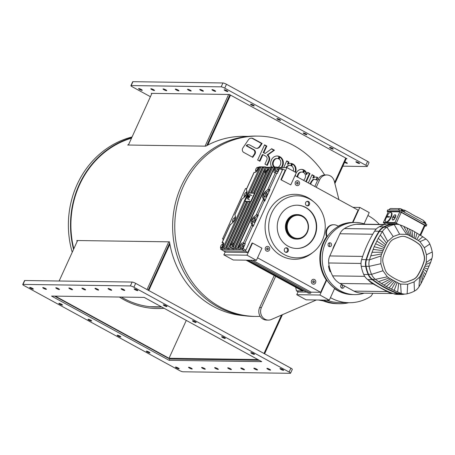<?xml version="1.0" encoding="UTF-8"?>
<svg xmlns="http://www.w3.org/2000/svg" width="455" height="455" viewBox="0 0 455 455"><rect width="100%" height="100%" fill="white"/><g stroke="black" fill="none" stroke-linecap="round" stroke-linejoin="round"><path stroke-width="0.68" d="M178.957 368.846A2.019 0.358 24.5 0 1 176.813 368.106A2.019 0.358 24.5 0 1 175.471 367.111A2.019 0.358 24.5 0 1 175.664 367.048A2.019 0.358 24.5 0 1 177.808 367.788A2.019 0.358 24.5 0 1 179.151 368.783A2.019 0.358 24.5 0 1 178.957 368.846M149.797 352.915A2.019 0.358 24.5 0 1 147.653 352.176A2.019 0.358 24.5 0 1 146.311 351.175A2.019 0.358 24.5 0 1 146.504 351.112A2.019 0.358 24.5 0 1 148.649 351.851A2.019 0.358 24.5 0 1 149.991 352.852A2.019 0.358 24.5 0 1 149.797 352.915M120.638 336.979A2.019 0.358 24.5 0 1 118.488 336.239A2.019 0.358 24.5 0 1 117.151 335.244A2.019 0.358 24.5 0 1 117.344 335.181A2.019 0.358 24.5 0 1 119.489 335.921A2.019 0.358 24.5 0 1 120.825 336.916A2.019 0.358 24.5 0 1 120.638 336.979M91.472 321.042A2.019 0.358 24.5 0 1 89.328 320.309A2.019 0.358 24.5 0 1 87.991 319.308A2.019 0.358 24.5 0 1 88.179 319.245A2.019 0.358 24.5 0 1 90.329 319.984A2.019 0.358 24.5 0 1 91.665 320.985A2.019 0.358 24.5 0 1 91.472 321.042M62.312 305.112A2.019 0.358 24.5 0 1 60.168 304.372A2.019 0.358 24.5 0 1 58.826 303.371A2.019 0.358 24.5 0 1 59.019 303.314A2.019 0.358 24.5 0 1 61.163 304.048A2.019 0.358 24.5 0 1 62.506 305.049A2.019 0.358 24.5 0 1 62.312 305.112M33.152 289.175A2.019 0.358 24.5 0 1 31.003 288.436A2.019 0.358 24.5 0 1 29.666 287.441A2.019 0.358 24.5 0 1 29.859 287.378A2.019 0.358 24.5 0 1 32.004 288.117A2.019 0.358 24.5 0 1 33.34 289.113A2.019 0.358 24.5 0 1 33.152 289.175M192.021 369.033A2.019 0.358 24.5 0 1 189.871 368.294A2.019 0.358 24.5 0 1 188.535 367.299A2.019 0.358 24.5 0 1 188.728 367.236A2.019 0.358 24.5 0 1 190.873 367.976A2.019 0.358 24.5 0 1 192.209 368.971A2.019 0.358 24.5 0 1 192.021 369.033M46.211 289.363A2.019 0.358 24.5 0 1 44.067 288.624A2.019 0.358 24.5 0 1 42.724 287.628A2.019 0.358 24.5 0 1 42.918 287.566A2.019 0.358 24.5 0 1 45.062 288.299A2.019 0.358 24.5 0 1 46.404 289.3A2.019 0.358 24.5 0 1 46.211 289.363M205.08 369.221A2.019 0.358 24.5 0 1 202.936 368.482A2.019 0.358 24.5 0 1 201.593 367.481A2.019 0.358 24.5 0 1 201.787 367.418A2.019 0.358 24.5 0 1 203.931 368.158A2.019 0.358 24.5 0 1 205.273 369.159A2.019 0.358 24.5 0 1 205.08 369.221M59.269 289.551A2.019 0.358 24.5 0 1 57.125 288.811A2.019 0.358 24.5 0 1 55.789 287.81A2.019 0.358 24.5 0 1 55.982 287.748A2.019 0.358 24.5 0 1 58.126 288.487A2.019 0.358 24.5 0 1 59.463 289.488A2.019 0.358 24.5 0 1 59.269 289.551M218.138 369.403A2.019 0.358 24.5 0 1 215.994 368.669A2.019 0.358 24.5 0 1 214.658 367.668A2.019 0.358 24.5 0 1 214.845 367.606A2.019 0.358 24.5 0 1 216.995 368.345A2.019 0.358 24.5 0 1 218.332 369.346A2.019 0.358 24.5 0 1 218.138 369.403M72.334 289.733A2.019 0.358 24.5 0 1 70.189 288.999A2.019 0.358 24.5 0 1 68.847 287.998A2.019 0.358 24.5 0 1 69.041 287.935A2.019 0.358 24.5 0 1 71.185 288.675A2.019 0.358 24.5 0 1 72.527 289.676A2.019 0.358 24.5 0 1 72.334 289.733M231.203 369.591A2.019 0.358 24.5 0 1 229.053 368.851A2.019 0.358 24.5 0 1 227.716 367.856A2.019 0.358 24.5 0 1 227.91 367.794A2.019 0.358 24.5 0 1 230.054 368.533A2.019 0.358 24.5 0 1 231.396 369.528A2.019 0.358 24.5 0 1 231.203 369.591M85.392 289.92A2.019 0.358 24.5 0 1 83.248 289.181A2.019 0.358 24.5 0 1 81.911 288.186A2.019 0.358 24.5 0 1 82.099 288.123A2.019 0.358 24.5 0 1 84.249 288.862A2.019 0.358 24.5 0 1 85.585 289.858A2.019 0.358 24.5 0 1 85.392 289.92M244.261 369.778A2.019 0.358 24.5 0 1 242.117 369.039A2.019 0.358 24.5 0 1 240.78 368.038A2.019 0.358 24.5 0 1 240.968 367.981A2.019 0.358 24.5 0 1 243.118 368.715A2.019 0.358 24.5 0 1 244.454 369.716A2.019 0.358 24.5 0 1 244.261 369.778M98.456 290.108A2.019 0.358 24.5 0 1 96.306 289.369A2.019 0.358 24.5 0 1 94.97 288.368A2.019 0.358 24.5 0 1 95.163 288.311A2.019 0.358 24.5 0 1 97.307 289.044A2.019 0.358 24.5 0 1 98.644 290.045A2.019 0.358 24.5 0 1 98.456 290.108M257.325 369.966A2.019 0.358 24.5 0 1 255.175 369.227A2.019 0.358 24.5 0 1 253.839 368.226A2.019 0.358 24.5 0 1 254.032 368.163A2.019 0.358 24.5 0 1 256.176 368.903A2.019 0.358 24.5 0 1 257.513 369.904A2.019 0.358 24.5 0 1 257.325 369.966M111.515 290.296A2.019 0.358 24.5 0 1 109.371 289.556A2.019 0.358 24.5 0 1 108.034 288.555A2.019 0.358 24.5 0 1 108.222 288.493A2.019 0.358 24.5 0 1 110.372 289.232A2.019 0.358 24.5 0 1 111.708 290.233A2.019 0.358 24.5 0 1 111.515 290.296M270.384 370.148A2.019 0.358 24.5 0 1 268.24 369.414A2.019 0.358 24.5 0 1 266.897 368.413A2.019 0.358 24.5 0 1 267.091 368.351A2.019 0.358 24.5 0 1 269.235 369.09A2.019 0.358 24.5 0 1 270.577 370.086A2.019 0.358 24.5 0 1 270.384 370.148M124.579 290.478A2.019 0.358 24.5 0 1 122.429 289.738A2.019 0.358 24.5 0 1 121.093 288.743A2.019 0.358 24.5 0 1 121.286 288.68A2.019 0.358 24.5 0 1 123.43 289.42A2.019 0.358 24.5 0 1 124.767 290.415A2.019 0.358 24.5 0 1 124.579 290.478M283.442 370.336A2.019 0.358 24.5 0 1 281.298 369.596A2.019 0.358 24.5 0 1 279.962 368.601A2.019 0.358 24.5 0 1 280.155 368.539A2.019 0.358 24.5 0 1 282.299 369.278A2.019 0.358 24.5 0 1 283.636 370.273A2.019 0.358 24.5 0 1 283.442 370.336M254.282 354.399A2.019 0.358 24.5 0 1 252.138 353.666A2.019 0.358 24.5 0 1 250.802 352.665A2.019 0.358 24.5 0 1 250.989 352.602A2.019 0.358 24.5 0 1 253.139 353.342A2.019 0.358 24.5 0 1 254.476 354.343A2.019 0.358 24.5 0 1 254.282 354.399M225.123 338.469A2.019 0.358 24.5 0 1 222.978 337.729A2.019 0.358 24.5 0 1 221.636 336.728A2.019 0.358 24.5 0 1 221.83 336.672A2.019 0.358 24.5 0 1 223.974 337.405A2.019 0.358 24.5 0 1 225.316 338.406A2.019 0.358 24.5 0 1 225.123 338.469M195.963 322.532A2.019 0.358 24.5 0 1 193.813 321.793A2.019 0.358 24.5 0 1 192.476 320.798A2.019 0.358 24.5 0 1 192.67 320.735A2.019 0.358 24.5 0 1 194.814 321.475A2.019 0.358 24.5 0 1 196.15 322.47A2.019 0.358 24.5 0 1 195.963 322.532M166.797 306.602A2.019 0.358 24.5 0 1 164.653 305.862A2.019 0.358 24.5 0 1 163.317 304.861A2.019 0.358 24.5 0 1 163.504 304.799A2.019 0.358 24.5 0 1 165.654 305.538A2.019 0.358 24.5 0 1 166.991 306.539A2.019 0.358 24.5 0 1 166.797 306.602M137.637 290.665A2.019 0.358 24.5 0 1 135.493 289.926A2.019 0.358 24.5 0 1 134.151 288.931A2.019 0.358 24.5 0 1 134.344 288.868A2.019 0.358 24.5 0 1 136.489 289.607A2.019 0.358 24.5 0 1 137.831 290.603A2.019 0.358 24.5 0 1 137.637 290.665M22.75 284.489L24.519 280.616A2.884 0.518 24.5 0 1 24.792 280.525L23.023 284.403A2.884 0.518 -155.5 0 0 22.75 284.489A2.884 0.518 -155.5 0 0 24.189 285.672L179.401 370.478A2.884 0.518 -155.5 0 0 182.944 371.78L290.279 373.31A2.884 0.518 -155.5 0 0 290.552 373.225A2.884 0.518 -155.5 0 0 289.113 372.042L290.881 368.169A2.884 0.518 24.5 0 1 292.32 369.346L290.552 373.225M24.792 280.525L132.126 282.055A2.884 0.518 24.5 0 1 135.664 283.357L290.881 368.169M135.664 283.357L133.901 287.236A2.884 0.518 -155.5 0 0 130.363 285.933L132.126 282.055M261.75 361.64L169.141 360.32L51.551 296.074L144.167 297.394L261.75 361.64M169.863 358.728L169.141 360.32M23.023 284.403L130.363 285.933M133.901 287.236L289.113 372.042M142.074 90.352A2.019 0.358 24.5 0 1 139.93 89.612A2.019 0.358 24.5 0 1 138.587 88.611A2.019 0.358 24.5 0 1 138.781 88.549A2.019 0.358 24.5 0 1 140.925 89.288A2.019 0.358 24.5 0 1 142.267 90.289A2.019 0.358 24.5 0 1 142.074 90.352M154.302 90.522A2.019 0.358 24.5 0 1 152.158 89.783A2.019 0.358 24.5 0 1 150.821 88.788A2.019 0.358 24.5 0 1 151.009 88.725A2.019 0.358 24.5 0 1 153.159 89.464A2.019 0.358 24.5 0 1 154.495 90.46A2.019 0.358 24.5 0 1 154.302 90.522M166.536 90.699A2.019 0.358 24.5 0 1 164.386 89.959A2.019 0.358 24.5 0 1 163.049 88.958A2.019 0.358 24.5 0 1 163.243 88.901A2.019 0.358 24.5 0 1 165.387 89.635A2.019 0.358 24.5 0 1 166.723 90.636A2.019 0.358 24.5 0 1 166.536 90.699M178.764 90.869A2.019 0.358 24.5 0 1 176.62 90.135A2.019 0.358 24.5 0 1 175.277 89.135A2.019 0.358 24.5 0 1 175.471 89.072A2.019 0.358 24.5 0 1 177.615 89.811A2.019 0.358 24.5 0 1 178.957 90.812A2.019 0.358 24.5 0 1 178.764 90.869M190.992 91.046A2.019 0.358 24.5 0 1 188.848 90.306A2.019 0.358 24.5 0 1 187.511 89.311A2.019 0.358 24.5 0 1 187.699 89.248A2.019 0.358 24.5 0 1 189.849 89.988A2.019 0.358 24.5 0 1 191.185 90.983A2.019 0.358 24.5 0 1 190.992 91.046M203.22 91.222A2.019 0.358 24.5 0 1 201.076 90.482A2.019 0.358 24.5 0 1 199.739 89.481A2.019 0.358 24.5 0 1 199.933 89.419A2.019 0.358 24.5 0 1 202.077 90.158A2.019 0.358 24.5 0 1 203.413 91.159A2.019 0.358 24.5 0 1 203.22 91.222M344.822 161.792A2.019 0.358 24.5 0 1 347.341 163.294A2.019 0.358 24.5 0 1 347.148 163.356A2.019 0.358 24.5 0 1 344.554 162.378M215.454 91.392A2.019 0.358 24.5 0 1 213.304 90.659A2.019 0.358 24.5 0 1 211.967 89.658A2.019 0.358 24.5 0 1 212.161 89.595A2.019 0.358 24.5 0 1 214.305 90.335A2.019 0.358 24.5 0 1 215.642 91.336A2.019 0.358 24.5 0 1 215.454 91.392M359.382 163.527A2.019 0.358 24.5 0 1 357.232 162.793A2.019 0.358 24.5 0 1 355.895 161.792A2.019 0.358 24.5 0 1 356.089 161.73A2.019 0.358 24.5 0 1 358.233 162.469A2.019 0.358 24.5 0 1 359.569 163.47A2.019 0.358 24.5 0 1 359.382 163.527M333.037 149.138A2.019 0.358 24.5 0 1 330.893 148.398A2.019 0.358 24.5 0 1 329.557 147.403A2.019 0.358 24.5 0 1 329.75 147.34A2.019 0.358 24.5 0 1 331.894 148.08A2.019 0.358 24.5 0 1 333.231 149.075A2.019 0.358 24.5 0 1 333.037 149.138M306.698 134.748A2.019 0.358 24.5 0 1 304.554 134.009A2.019 0.358 24.5 0 1 303.218 133.008A2.019 0.358 24.5 0 1 303.405 132.945A2.019 0.358 24.5 0 1 305.555 133.685A2.019 0.358 24.5 0 1 306.892 134.686A2.019 0.358 24.5 0 1 306.698 134.748M280.36 120.353A2.019 0.358 24.5 0 1 278.215 119.614A2.019 0.358 24.5 0 1 276.879 118.618A2.019 0.358 24.5 0 1 277.067 118.556A2.019 0.358 24.5 0 1 279.216 119.295A2.019 0.358 24.5 0 1 280.553 120.291A2.019 0.358 24.5 0 1 280.36 120.353M254.021 105.964A2.019 0.358 24.5 0 1 251.877 105.224A2.019 0.358 24.5 0 1 250.54 104.223A2.019 0.358 24.5 0 1 250.728 104.161A2.019 0.358 24.5 0 1 252.878 104.9A2.019 0.358 24.5 0 1 254.214 105.901A2.019 0.358 24.5 0 1 254.021 105.964M227.682 91.569A2.019 0.358 24.5 0 1 225.538 90.829A2.019 0.358 24.5 0 1 224.196 89.834A2.019 0.358 24.5 0 1 224.389 89.772A2.019 0.358 24.5 0 1 226.533 90.511A2.019 0.358 24.5 0 1 227.875 91.506A2.019 0.358 24.5 0 1 227.682 91.569M367.589 161.371A2.884 0.518 24.5 0 1 369.028 162.554L367.259 166.428A2.884 0.518 -155.5 0 0 365.82 165.25L367.589 161.371L226.482 84.272L224.719 88.151A2.884 0.518 -155.5 0 0 221.175 86.848L222.944 82.969A2.884 0.518 24.5 0 1 226.482 84.272M342.825 166.172L366.986 166.519A2.884 0.518 -155.5 0 0 367.259 166.428M132.94 81.69L131.176 85.563A2.884 0.518 -155.5 0 0 130.903 85.654L132.667 81.775A2.884 0.518 24.5 0 1 132.94 81.69L222.944 82.969M130.903 85.654A2.884 0.518 -155.5 0 0 132.342 86.831L150.412 96.705M151.799 93.673L151.225 93.36L229.348 94.469L346.938 158.721L346.227 158.71M131.176 85.563L221.175 86.848M224.719 88.151L365.82 165.25M229.951 94.799L206.803 145.594M334.63 182.512L345.76 158.078M230.526 95.112L207.753 145.094M169.681 243.05L148.194 290.205M169.886 244.181L148.768 290.517M264.002 353.484L281.497 315.093M128.384 145.043L151.936 93.366M228.637 94.464L205.091 146.135M59.127 281.014L77.578 240.53M168.771 241.832L147.016 289.562M163.959 308.206A83.686 76.269 -89.2 0 1 156.605 308.53M54.583 296.114L168.549 358.386L169.266 358.398L55.294 296.125M164.079 308.274A83.686 76.269 -89.2 0 1 156.964 308.536A83.686 76.269 -89.2 0 1 119.386 297.041M334.897 183.575L346.363 158.408M264.605 353.808L282.43 314.689M186.283 320.405L169.027 358.267L170.437 359.04L259.31 360.309M169.027 358.267L257.9 359.535M396.919 224.321L395.509 224.025M387.398 223.905L386.159 224.167M362.658 256.421L329.801 255.949A12.308 11.216 90.8 0 0 328.698 262.984A34.626 31.56 90.8 0 0 332.622 275.884A19.116 17.421 90.8 0 0 339.948 283.465L373.134 283.937A19.116 17.421 -89.2 0 1 368.311 280.035M329.801 255.949L339.908 233.773L372.73 234.24M384.975 224.486L358.557 224.11A19.116 17.421 90.8 0 0 356.151 224.258A34.626 31.56 90.8 0 0 344.378 228.581A12.308 11.216 90.8 0 0 339.908 233.773M392.881 293.464A19.116 17.421 -89.2 0 1 387.137 291.587L353.95 291.115A19.116 17.421 90.8 0 0 361.48 293.117L393.16 293.566M353.95 291.115L339.948 283.465M387.137 291.587L373.134 283.937M374.175 246.69L378.241 238.301L380.306 234.979A114.99 104.804 -89.2 0 1 382.388 231.521A12.552 11.438 -89.2 0 1 386.938 227.261A35.348 32.22 -89.2 0 1 394.235 224.577A12.552 11.438 -89.2 0 1 396.703 224.315A12.552 11.438 -89.2 0 1 400.19 224.969A114.99 104.804 -89.2 0 1 403.744 226.357L413.413 231.026L422.809 236.771L418.259 240.433L419.937 241.639L424.344 247.713L426.477 254.743L426.272 262.512L425.59 264.582L430.606 262.461L425.425 274.689L421.063 283.402L420.75 275.207L419.647 277.055L414.096 281.901L407.686 284.261L400.605 284.062L398.716 283.317L397.625 292.025L386.289 286.593L378.56 281.611L389.048 278.033L387.37 276.828L382.962 270.753L380.829 263.724L381.034 255.955L381.717 253.879L370.762 255.92L374.175 246.69L383.684 249.255L381.717 253.879M401.373 281.599A57.711 52.598 -89.2 0 1 394.821 278.608A57.711 52.598 -89.2 0 1 388.701 274.678A10.533 9.6 -89.2 0 1 385.169 269.804A72.572 66.146 -89.2 0 1 383.11 263.018A10.533 9.6 -89.2 0 1 383.275 256.785A57.711 52.598 -89.2 0 1 389.616 242.873A10.533 9.6 -89.2 0 1 394.064 238.983A72.572 66.146 -89.2 0 1 400.258 236.702A10.533 9.6 -89.2 0 1 402.982 236.31A10.533 9.6 -89.2 0 1 405.934 236.867A57.711 52.598 -89.2 0 1 418.6 243.789A10.533 9.6 -89.2 0 1 422.138 248.657A72.572 66.146 -89.2 0 1 424.197 255.443A10.533 9.6 -89.2 0 1 424.032 261.676A57.711 52.598 -89.2 0 1 417.69 275.594A10.533 9.6 -89.2 0 1 413.242 279.484A72.572 66.146 -89.2 0 1 407.049 281.764A10.533 9.6 -89.2 0 1 404.324 282.157A10.533 9.6 -89.2 0 1 401.373 281.599M404.233 282.151A10.533 9.6 90.8 0 0 406.872 281.759A72.572 66.146 90.8 0 0 413.06 279.484A10.533 9.6 90.8 0 0 417.514 275.594A57.711 52.598 90.8 0 0 423.855 261.676A10.533 9.6 90.8 0 0 424.02 255.443A72.572 66.146 90.8 0 0 421.956 248.657A10.533 9.6 90.8 0 0 418.424 243.783A57.711 52.598 90.8 0 0 405.758 236.862A10.533 9.6 90.8 0 0 402.897 236.31M420.75 275.207L425.59 264.582M418.259 240.433L408.59 235.15L403.744 226.357M380.306 234.979L386.557 243.26L387.66 241.412L393.205 236.56L399.621 234.206L406.702 234.405L408.59 235.15M386.557 243.26L383.684 249.255M389.048 278.033L398.716 283.317M422.809 236.771A114.99 104.804 -89.2 0 1 425.954 239.046A12.552 11.438 -89.2 0 1 429.821 244.022A35.348 32.22 -89.2 0 1 432.25 252.024A12.552 11.438 -89.2 0 1 431.88 258.559A114.99 104.804 -89.2 0 1 430.606 262.461M410.126 235.98L406.827 227.784M411.519 236.645L409.506 229.053M412.799 237.3L411.946 230.287M414.158 238.039L414.681 231.783M415.404 238.767L417.036 233.165M416.729 239.592L419.567 234.74M375.546 243.687L384.367 247.759M385.032 246.388L376.803 241.082M385.783 244.938L378.241 238.301M378.56 281.611A114.99 104.804 -89.2 0 1 375.415 279.336A12.552 11.438 -89.2 0 1 371.547 274.359A35.348 32.22 -89.2 0 1 369.119 266.357A12.552 11.438 -89.2 0 1 369.488 259.822A114.99 104.804 -89.2 0 1 370.762 255.92M382.479 252.189L371.866 252.292M383.087 250.66L373.032 249.363M421.063 283.402A114.99 104.804 -89.2 0 1 418.981 286.86A12.552 11.438 -89.2 0 1 414.431 291.12A35.348 32.22 -89.2 0 1 407.134 293.805A12.552 11.438 -89.2 0 1 404.666 294.066A12.552 11.438 -89.2 0 1 401.179 293.412A114.99 104.804 -89.2 0 1 397.625 292.025M397.181 282.481L394.115 290.591M395.787 281.821L391.448 289.323M394.508 281.167L389.019 288.083M393.148 280.422L386.289 286.593M391.897 279.694L383.912 285.205M390.578 278.875L381.381 283.63M424.828 266.272L429.076 266.078M424.219 267.802L427.916 269.013M423.622 269.212L426.79 271.686M422.94 270.702L425.425 274.689M422.274 272.073L424.145 277.288M421.523 273.523L422.701 280.07M404.694 294.066A35.78 32.612 -89.2 0 1 404.188 294.186A12.985 11.836 -89.2 0 1 401.628 294.453A12.985 11.836 -89.2 0 1 398.023 293.782A115.422 105.196 -89.2 0 1 372.162 279.649A12.985 11.836 -89.2 0 1 368.163 274.501A35.78 32.612 -89.2 0 1 365.706 266.402A12.985 11.836 -89.2 0 1 366.087 259.64A115.422 105.196 -89.2 0 1 379.038 231.231A12.985 11.836 -89.2 0 1 383.741 226.829A35.78 32.612 -89.2 0 1 391.129 224.11A12.985 11.836 -89.2 0 1 393.683 223.843A12.985 11.836 -89.2 0 1 396.709 224.315L393.677 224.275A12.552 11.438 90.8 0 0 391.209 224.531A35.348 32.22 90.8 0 0 383.906 227.221A12.552 11.438 90.8 0 0 379.362 231.476A114.99 104.804 90.8 0 0 366.463 259.777A12.552 11.438 90.8 0 0 366.093 266.317A35.348 32.22 90.8 0 0 368.522 274.314A12.552 11.438 90.8 0 0 372.389 279.296A114.99 104.804 90.8 0 0 398.148 293.373A12.552 11.438 90.8 0 0 401.64 294.021L404.666 294.066M401.628 294.453L397.181 294.391A12.985 11.836 -89.2 0 1 393.569 293.72A115.422 105.196 -89.2 0 1 367.708 279.586A12.985 11.836 -89.2 0 1 363.71 274.439A35.78 32.612 -89.2 0 1 361.253 266.34A12.985 11.836 -89.2 0 1 361.64 259.577A115.422 105.196 -89.2 0 1 374.584 231.168A12.985 11.836 -89.2 0 1 379.288 226.766A35.78 32.612 -89.2 0 1 386.676 224.048A12.985 11.836 -89.2 0 1 389.23 223.775L393.683 223.843M395.361 222.956L391.96 222.91L391.846 222.523L391.96 222.91L391.846 222.523L394.929 222.563L399.234 224.668M383.997 222.91L383.377 222.831L383.531 222.404L391.846 222.523M383.411 222.853L385.931 224.224L383.411 222.853M391.96 222.91L383.337 222.785L388.416 211.683L399.82 211.842L401.23 212.366L425.089 225.555L420.579 235.451M402.971 211.45L403.204 210.932L402.538 210.42L401.327 209.903L400.599 210.29M425.311 223.655L425.55 223.138L423.69 222.125M402.254 211.057L402.538 210.42M401.327 209.903L401.065 210.472M426.233 226.044L426.818 224.753A2.019 0.358 -155.5 0 0 425.812 223.928L402.061 210.949A2.019 0.358 -155.5 0 0 399.581 210.039L387.95 209.874A2.019 0.358 -155.5 0 0 387.757 209.937L387.165 211.228A2.019 0.358 24.5 0 1 387.359 211.165L398.995 211.33A2.019 0.358 24.5 0 1 401.475 212.24L425.226 225.219A2.019 0.358 24.5 0 1 426.233 226.044A2.019 0.358 24.5 0 1 426.039 226.107L424.845 226.089M389.252 209.63A2.019 1.843 -89.2 0 1 390.93 208.509L400.19 208.646A2.019 1.843 90.8 0 1 400.986 208.856L401.691 209.243A2.019 0.358 -155.5 0 0 404.165 210.153L404.523 210.159A2.019 0.751 -61.3 0 1 404.666 210.193A2.019 0.751 -61.3 0 1 404.529 211.979M400.19 208.646A2.019 1.843 90.8 0 0 398.512 209.766M424.879 222.631L424.595 223.263M423.901 221.375A2.019 0.358 -155.5 0 0 424.032 221.448L424.737 221.835A2.019 1.843 90.8 0 1 425.738 223.888M423.571 220.567A2.019 0.751 118.7 0 1 423.719 220.601A2.019 0.751 118.7 0 1 423.582 222.387M411.11 213.753A2.019 0.751 118.7 0 1 411.252 213.793A2.019 0.751 118.7 0 1 411.417 214.021L417.298 217.234A2.019 0.751 -61.3 0 0 417.133 217.001A2.019 0.751 -61.3 0 0 416.99 216.967L416.808 216.967M388.161 212.047A2.019 0.358 24.5 0 1 387.165 211.228M395.395 214.908A2.884 1.069 118.7 0 1 395.526 214.953A2.884 1.069 118.7 0 1 395.207 217.752A2.884 1.069 118.7 0 1 392.961 220.066A2.884 1.069 118.7 0 1 392.756 220.015A2.884 1.069 118.7 0 1 392.648 219.93M395.082 214.771A2.884 1.069 118.7 0 1 395.287 214.823A2.884 1.069 118.7 0 1 394.974 217.621A2.884 1.069 118.7 0 1 392.728 219.936A2.884 1.069 118.7 0 1 392.523 219.884A2.884 1.069 118.7 0 1 392.233 219.06L392.824 216.881L392.585 217.399L394.252 217.422L394.485 216.904L392.824 216.881L394.439 215.027A2.884 1.069 118.7 0 1 395.082 214.771M393.126 217.234L392.824 216.881M393.188 217.086L394.388 217.103M391.004 212.468L391.476 212.724A5.341 1.979 118.7 0 1 390.89 217.899A5.341 1.979 118.7 0 1 386.739 222.188A5.341 1.979 118.7 0 1 386.358 222.091L385.885 221.835A5.341 1.979 118.7 0 1 385.539 219.111L388.524 213.651A5.341 1.979 118.7 0 1 390.623 212.371A5.341 1.979 118.7 0 1 391.004 212.468A5.341 1.979 118.7 0 1 390.418 217.644A5.341 1.979 118.7 0 1 386.267 221.932A5.341 1.979 118.7 0 1 385.885 221.835M386.517 216.569L386.284 217.081L389.252 217.126L389.486 216.608L386.517 216.569L387.063 216.864M387.745 216.881L389.349 216.904M336.262 241.77A29.001 26.43 90.8 0 0 334.129 245.666A29.001 26.43 90.8 0 0 332.571 249.875M364.256 293.151A36.07 32.874 -89.2 0 1 354.576 294.607A36.07 32.874 -89.2 0 1 340.374 290.836A36.07 32.874 -89.2 0 1 323.158 250.062A36.07 32.874 -89.2 0 1 355.605 222.472A36.07 32.874 -89.2 0 1 365.24 224.201M338.588 290.813A36.07 32.874 90.8 0 0 352.796 294.584A36.07 32.874 -89.2 0 1 338.588 290.813A36.07 32.874 -89.2 0 1 327.281 236.56A8.082 7.365 -89.2 0 1 333.936 224.742A8.082 7.365 -89.2 0 1 338.349 226.442A36.07 32.874 -89.2 0 1 353.825 222.45A36.07 32.874 90.8 0 0 321.378 250.04A36.07 32.874 90.8 0 0 338.588 290.813M330.603 242.981A1.945 1.774 90.8 0 0 328.083 244.267A1.945 1.774 90.8 0 0 329.778 246.673A1.945 1.774 90.8 0 0 330.603 242.981M341.819 284.489A1.945 1.774 90.8 0 0 342.405 288.265A1.945 1.774 90.8 0 0 344.134 285.751M328.897 246.4A1.945 1.774 90.8 0 0 328.942 243.027M341.517 287.987A1.945 1.774 90.8 0 0 341.568 284.62M329.033 265.276L328.527 266.596A33.039 30.115 90.8 0 0 330.023 271.521L330.916 272.101M329.289 266.607L328.527 266.596M330.023 271.521L330.705 271.533M275.298 167.702A1.155 1.052 -89.2 0 1 276.708 167.184L279.552 167.474A1.155 0.427 118.7 0 1 279.637 167.491A1.155 0.427 118.7 0 1 279.558 168.515L277.317 173.423L274.604 172.633A3.754 1.393 118.7 0 1 274.337 172.564A3.754 1.393 118.7 0 1 274.587 169.249L275.298 167.702L274.462 167.69L274.337 167.099L272.852 167.076L271.498 167.645L271.368 167.053L270.293 166.985L266.016 172.24L265.055 172.707M251.006 201.531A4.908 0.876 -155.5 0 0 250.136 201.406L251.006 201.531L254.772 193.267L250.932 193.096L262.592 167.52L262.302 166.86L258.793 167.468L258.087 169.015A3.754 1.393 118.7 0 1 255.01 172.354L254.118 172.485M250.79 201.417L254.555 193.148M228.541 247.924L249.676 201.548A4.908 0.876 24.5 0 1 248.191 201.525A4.908 0.876 -155.5 0 0 247.167 201.366A5.773 1.029 -155.5 0 0 246.707 201.508L225.293 248.493L226.089 247.611L226.778 248.515L228.131 248.731L230.275 244.983L250.136 201.406L244.853 201.332L248.618 193.062L250.932 193.096M265.652 194.694L264.44 196.367L263.547 196.355L263.866 194.672L265.077 193L265.97 193.011L265.652 194.694L266.897 195.377L265.686 197.049L264.44 196.367M254.112 220.015L252.9 221.687L252.007 221.676L252.326 219.993L253.537 218.315L254.43 218.332L254.112 220.015L255.357 220.698L254.146 222.37L252.9 221.687M277.186 169.374L275.975 171.052L275.087 171.035L275.406 169.351L276.617 167.679L277.51 167.69L277.186 169.374L278.437 170.056L277.226 171.728L275.975 171.052M267.392 169.237L266.181 170.909L265.288 170.898L265.612 169.209L266.823 167.537L267.711 167.548L267.392 169.237L267.893 169.51M265.367 172.798L264.531 172.223L264.338 170.238L253.901 193.136M264.338 170.238L265.419 166.917L262.592 167.52M253.509 193.13L265.151 167.582M257.598 169.095L256.387 170.767L255.494 170.756L255.812 169.072L257.024 167.4L257.917 167.412L257.598 169.095L257.957 169.294M234.518 219.737L233.307 221.409L232.42 221.397L232.738 219.714L233.95 218.036L234.837 218.053L234.78 219.879M246.058 194.416L244.847 196.088L243.954 196.077L244.278 194.393L245.484 192.721L246.377 192.732L246.32 194.558M232.306 246.229L231.094 247.901L230.202 247.89L230.52 246.206L231.731 244.528L232.624 244.545L232.306 246.229L233.034 246.627M266.016 172.24L233.614 243.345L233.244 245.023L267.307 170.278M233.244 245.023L233.005 248.8L234.2 248.618L234.996 247.742L235.684 248.64L237.169 248.663L237.965 247.782L238.795 247.793L239.501 246.246A3.754 1.393 118.7 0 1 242.578 242.907L245.29 243.698L243.055 248.606A1.155 0.427 118.7 0 1 242.111 249.63L234.029 249.471M230.275 244.983L232.13 243.323L233.563 243.118M244.853 201.332L245.069 201.446A4.908 0.876 -155.5 0 1 245.222 201.485L223.809 248.47L225.293 248.493M246.707 201.508A4.908 0.876 24.5 0 1 245.222 201.485M249.676 201.548A5.773 1.029 24.5 0 1 250.136 201.406M222.512 246.092L221.301 247.765L220.408 247.748L220.726 246.064L221.938 244.392L222.831 244.403L222.512 246.092L222.87 246.286M242.1 246.371L240.888 248.043L240.001 248.032L240.32 246.343L241.531 244.671L242.418 244.682L242.1 246.371L243.345 247.048L243.67 245.364L242.418 244.682M266.897 195.377L267.216 193.694L265.97 193.011M265.686 197.049L263.547 196.355M264.105 196.662A3.754 1.393 -61.3 0 0 264.025 198.266L264.799 200.564L264.696 201.127L264.224 200.871L262.615 197.493A3.754 1.393 118.7 0 1 265.265 191.674L267.603 189.832L269.457 189.382L269.929 189.638L266.675 192.448A3.754 1.393 -61.3 0 0 266.044 193.051M255.357 220.698L255.676 219.009L254.43 218.332M254.146 222.37L252.007 221.676M252.565 221.977A3.754 1.393 -61.3 0 0 252.485 223.581L253.156 226.448L251.712 224.696L251.075 222.813A3.754 1.393 118.7 0 1 253.725 216.995L256.063 215.152L257.917 214.703L258.389 214.959L255.136 217.769A3.754 1.393 -61.3 0 0 254.504 218.372M278.437 170.056L278.756 168.373L277.51 167.69M277.226 171.728L275.087 171.035M250.54 193.091L262.461 166.928M268.945 168.304L267.711 167.548M266.693 171.188L266.181 170.909M266.459 171.535L265.288 170.898M265.419 166.917L266.34 167.298L266.266 168.31M265.726 171.137L265.646 171.563A3.754 1.393 -61.3 0 0 265.629 172.729M275.537 171.285A3.754 1.393 -61.3 0 0 275.383 172.644M255.494 170.756L256.58 171.353M256.387 170.767L256.859 171.029M257.917 167.412L258.639 167.804M235.366 218.337L234.837 218.053M233.694 221.619L233.307 221.409M233.421 221.949L232.42 221.397M254.18 172.343L246.348 189.53L246.98 191.413A3.754 1.393 118.7 0 1 244.329 197.231L241.997 199.074L234.928 214.572L235.44 216.734A3.754 1.393 118.7 0 1 232.789 222.552L230.202 224.941M246.906 193.017L246.377 192.732M245.234 196.304L244.847 196.088M244.961 196.628L243.954 196.077M241.997 199.074L241.742 199.62M234.2 248.618L271.203 166.991L273.643 167.025M270.736 166.985L270.293 166.985L270.736 166.985M271.498 167.645L234.996 247.742M274.337 167.099L237.169 248.663M274.462 167.69L237.965 247.782M233.273 244.898L232.624 244.545A3.754 1.393 -61.3 0 1 233.517 243.766M232.994 247.685L232.34 248.584L231.094 247.901M232.34 248.584L230.202 247.89M230.224 247.776L228.842 249.442L220.857 249.329A1.155 0.427 118.7 0 1 220.772 249.312A1.155 0.427 118.7 0 1 220.851 248.288L220.959 248.055M223.615 243.391L222.046 242.651L222.984 242.629A3.754 1.393 118.7 0 1 223.251 242.697A3.754 1.393 118.7 0 1 222.995 246.007L222.29 247.56L223.121 247.571L223.809 248.47M247.167 201.366L226.089 247.611M223.456 244.75L222.831 244.403M222.194 248.248L221.301 247.765M222.233 248.441L220.408 247.748M240.001 248.032L242.134 248.726L243.345 247.048M240.888 248.043L242.134 248.726M242.413 244.682A3.754 1.393 118.7 0 1 243.988 243.681L245.29 243.698M269.929 189.638L264.696 201.127M258.389 214.959L253.156 226.448M258.793 167.468A1.155 1.052 -89.2 0 1 259.748 166.826L261.773 166.854M266.317 167.286L269.923 167.338M270.293 166.985L271.095 167.104M255.522 172.218L256.046 171.057M257.877 167.412A1.155 0.427 118.7 0 1 258.298 167.167L258.975 167.178M232.465 222.808L232.971 221.699M234.632 218.047L235.354 216.472M244.005 197.493L244.511 196.378M246.172 192.727L246.894 191.151M239.734 249.602L240.359 248.225M238.795 247.793A1.155 1.052 90.8 0 0 239.262 249.34M233.005 248.8L234.069 249.505M234.12 249.516L228.842 249.442M228.131 248.731L228.376 249.186M222.29 247.56A1.155 1.052 90.8 0 0 222.762 249.107M222.626 244.403L223.087 243.38M223.536 250.79A1.155 0.427 -61.3 0 0 223.593 250.853A1.155 0.427 -61.3 0 0 223.678 250.87L244.932 251.177A1.155 0.427 -61.3 0 0 245.876 250.148L282.379 170.056A1.155 0.427 -61.3 0 0 282.458 169.032A1.155 0.427 -61.3 0 0 282.373 169.015M249.647 194.467A2.451 0.91 118.7 0 1 249.823 194.507A2.451 0.91 118.7 0 1 249.556 196.884A2.451 0.91 118.7 0 1 247.645 198.858A2.451 0.91 118.7 0 1 247.469 198.812A2.451 0.91 118.7 0 1 247.736 196.435A2.451 0.91 118.7 0 1 249.647 194.467M248.237 196.657L249.203 195.889L248.498 197.442L248.089 197.43L248.237 196.657L248.828 196.981M248.794 195.883L249.169 196.088M298.372 180.993A2.451 2.235 -89.2 0 1 297.337 185.64A2.451 2.235 -89.2 0 1 295.198 182.614A2.451 2.235 -89.2 0 1 298.372 180.993M298.133 182.637L298.184 183.632L297.428 184.19L296.609 183.74L296.558 182.745L297.32 182.193L298.133 182.637L297.61 182.631M298.184 183.632L297.667 183.627M268.467 246.616A2.451 2.235 -89.2 0 1 267.432 251.268A2.451 2.235 -89.2 0 1 265.293 248.237A2.451 2.235 -89.2 0 1 268.467 246.616M268.228 248.259L268.279 249.26L267.517 249.812L266.704 249.368L266.653 248.367L267.409 247.816L268.228 248.259L267.705 248.254M268.279 249.26L267.756 249.255M314.559 279.546A2.451 2.235 -89.2 0 1 313.518 284.199A2.451 2.235 -89.2 0 1 311.385 281.167A2.451 2.235 -89.2 0 1 314.559 279.546M314.314 281.19L314.371 282.191L313.609 282.743L312.795 282.293L312.739 281.298L313.501 280.746L314.314 281.19L313.791 281.184M314.371 282.191L313.848 282.18M302.319 215.863A12.262 11.176 -89.2 0 1 308.171 229.724A12.262 11.176 -89.2 0 1 297.138 239.108A12.262 11.176 -89.2 0 1 292.309 237.823A12.262 11.176 -89.2 0 1 286.457 223.962A12.262 11.176 -89.2 0 1 297.485 214.584A12.262 11.176 -89.2 0 1 302.319 215.863M302.376 216.512A11.54 10.522 -89.2 0 1 307.887 229.565A11.54 10.522 -89.2 0 1 297.502 238.392A11.54 10.522 -89.2 0 1 292.957 237.186A11.54 10.522 -89.2 0 1 287.452 224.139A11.54 10.522 -89.2 0 1 297.832 215.306A11.54 10.522 -89.2 0 1 302.376 216.512M297.502 238.392L297.149 238.386A11.54 10.522 -89.2 0 1 292.605 237.18A11.54 10.522 -89.2 0 1 287.094 224.133A11.54 10.522 -89.2 0 1 297.479 215.3L297.832 215.306M149.758 306.676A81.951 74.688 90.8 0 0 151.526 306.727L161.508 306.869M271.675 213.025A31.02 28.273 -89.2 0 1 314.087 202.111A31.02 28.273 -89.2 0 1 322.237 240.655A31.02 28.273 -89.2 0 1 313.376 252.042A31.02 28.273 -89.2 0 1 278.579 250.466A31.02 28.273 -89.2 0 1 271.675 213.025M314.087 202.111L312.642 200.911A32.487 29.609 90.8 0 0 268.223 212.337A32.487 29.609 90.8 0 0 275.451 251.552A32.487 29.609 90.8 0 0 311.897 253.202L313.376 252.042M334.561 288.629A36.07 32.874 90.8 0 0 337.997 290.802A36.07 32.874 90.8 0 0 352.204 294.573L354.576 294.607M355.605 222.472L353.706 222.45A36.07 32.874 90.8 0 0 352.978 222.444L352.5 222.438A36.07 32.874 90.8 0 0 338.105 226.237M297.138 239.108L296.427 239.097A12.262 11.176 -89.2 0 1 291.598 237.817A12.262 11.176 -89.2 0 1 285.74 223.951A12.262 11.176 -89.2 0 1 296.774 214.572L297.485 214.584M288.123 246.218A21.641 19.724 -89.2 0 1 277.795 221.75A21.641 19.724 -89.2 0 1 297.263 205.199A21.641 19.724 -89.2 0 1 305.788 207.463A21.641 19.724 -89.2 0 1 316.117 231.925A21.641 19.724 -89.2 0 1 296.649 248.481A21.641 19.724 -89.2 0 1 288.123 246.218M296.472 248.475A21.641 19.724 90.8 0 0 315.781 231.828A21.641 19.724 90.8 0 0 305.43 207.457A21.641 19.724 90.8 0 0 297.087 205.199M285.854 252.332A2.309 2.104 90.8 0 0 285.916 247.838M285.416 252.161A2.309 2.104 -89.2 0 1 286.394 247.782A2.309 2.104 -89.2 0 1 288.402 250.637A2.309 2.104 -89.2 0 1 285.416 252.161M307.045 205.831A2.309 2.104 90.8 0 0 307.108 201.332M306.613 205.654A2.309 2.104 -89.2 0 1 307.586 201.275A2.309 2.104 -89.2 0 1 309.599 204.13A2.309 2.104 -89.2 0 1 306.613 205.654M348.826 302.712A47.036 42.867 -89.2 0 1 339.373 303.73A47.036 42.867 -89.2 0 1 323.363 300.078M339.373 303.73L337.235 303.701A47.036 42.867 -89.2 0 1 321.224 300.044M367.896 215.494L368.379 215.755A45.881 41.814 -89.2 0 1 379.316 224.406M372.924 293.276A144.28 131.501 -89.2 0 1 370.984 296.239A45.881 41.814 -89.2 0 1 349.002 302.712A45.881 41.814 -89.2 0 1 330.939 297.917L330.449 297.65M326.428 300.118A45.881 41.814 90.8 0 0 339.385 302.575L349.002 302.712M319.899 295.022L296.745 294.692L306.152 299.834L329.306 300.163L319.899 295.022L326.741 280.013A36.07 32.874 90.8 0 0 334.681 288.373L329.306 300.163M296.745 294.692L298.088 291.752M248.117 260.209L308.439 293.168L310.572 293.196L250.256 260.237M252.679 260.271L311.044 292.167L320.661 292.303L257.547 257.814M310.572 293.196L311.044 292.167M256.404 260.328L261.938 248.185L252.531 243.044L246.997 255.187L256.404 260.328L233.25 259.998L223.843 254.857L225.185 251.916M246.997 255.187L223.843 254.857M279.643 167.497L286.912 167.599L296.319 172.741L290.785 184.884L280.906 179.736L290.785 184.884M286.912 167.599L281.378 179.742M352.972 207.338L359.814 207.435L369.221 212.576L364.097 223.826M359.814 207.435L352.978 222.444M223.337 250.711L225.612 252.15L247.759 252.468L252.059 243.038L252.531 243.044M294.988 175.658L358.102 210.142L352.5 222.438M333.936 224.742L333.339 224.736A8.082 7.365 90.8 0 0 326.684 236.549A36.07 32.874 90.8 0 0 326.263 280.007L326.741 280.013M327.281 236.56L326.684 236.549M318.341 300.004L323.118 300.857M326.263 280.007L320.661 292.303M246.121 260.18L301.585 290.483L303.161 290.95L296.444 290.853L298.52 291.985L306.482 292.099M296.444 290.853L295.665 287.247M223.263 250.864L245.404 251.183L282.851 169.021L285.2 170.306L280.906 179.736M247.759 252.468L245.404 251.183M282.851 169.021L282.418 169.015M223.729 238.949L222.535 238.932L245.495 188.552L246.69 188.569M223.496 239.461L222.535 238.932M72.226 252.28A90.175 82.184 -89.2 0 1 77.066 184.594A90.175 82.184 -89.2 0 1 132.081 136.944M73.556 249.357A90.175 82.184 -89.2 0 1 79.198 184.628A90.175 82.184 -89.2 0 1 131.757 137.643M128.629 144.508A89.743 81.792 90.8 0 0 127.673 145.031L205.802 146.146A89.743 81.792 90.8 0 1 244.09 136.335L248.043 136.392M131.523 138.161A89.743 81.792 90.8 0 0 79.551 184.821A89.743 81.792 90.8 0 0 73.818 248.783M121.405 297.07A82.241 74.956 90.8 0 0 156.27 307.085A82.241 74.956 90.8 0 0 161.656 306.949M157.8 306.818A82.241 74.956 -89.2 0 1 153.898 307.006M244.346 315.707A89.743 81.792 -89.2 0 1 169.482 241.838L76.867 240.519A89.743 81.792 -89.2 0 0 77.06 241.673M255.17 153.705A2.969 2.707 90.8 0 0 253.964 149.723L246.786 145.765A2.588 2.36 -89.2 0 1 249.738 144.986L255.147 147.938A4.237 3.862 90.8 0 0 256.813 148.381A4.237 3.862 90.8 0 0 259.976 146.664L262.125 143.484L253.179 138.599A4.237 3.862 90.8 0 0 251.507 138.155A4.237 3.862 90.8 0 0 248.345 139.873L242.839 148.017A2.969 2.707 90.8 0 0 243.8 152.442L252.764 157.339L254.925 154.148A2.969 2.707 90.8 0 0 255.17 153.705M252.326 157.1L254.328 154.137A2.969 2.707 90.8 0 0 253.367 149.718L246.195 145.759A2.588 2.36 -89.2 0 1 248.123 144.707L248.72 144.713M281.201 167.52A6.643 6.057 90.8 0 0 281.901 166.325A6.643 6.057 90.8 0 0 282.003 166.092L282.771 165.722A6.859 6.251 90.8 0 0 280.126 156.856L279.114 159.079A3.867 3.526 -89.2 0 1 280.684 161.28A4.624 4.214 -89.2 0 1 280.388 164.585A4.624 4.214 -89.2 0 1 280.269 164.835A4.567 4.163 -89.2 0 1 280.166 165.074A4.567 4.163 -89.2 0 1 277.891 167.321A3.981 3.629 -89.2 0 1 277.516 167.446M281.799 167.525A6.643 6.057 90.8 0 0 282.492 166.337A6.643 6.057 90.8 0 0 282.595 166.103M306.255 181.812L310.009 173.582L307.722 172.331L306.744 174.47A5.073 4.624 90.8 0 0 305.953 171.882A5.358 4.88 90.8 0 0 304.702 170.494L303.735 172.621A4.01 3.651 -89.2 0 1 305.345 174.851A4.476 4.084 -89.2 0 1 305.083 178.132A4.476 4.084 -89.2 0 1 304.981 178.337A4.516 4.118 -89.2 0 1 304.896 178.542A4.516 4.118 -89.2 0 1 303.479 180.294M295.551 172.32A6.962 6.347 90.8 0 0 295.818 167.724A5.949 5.42 90.8 0 0 292.923 163.999A5.352 4.88 90.8 0 0 292.667 163.863L291.683 166.035A3.953 3.6 -89.2 0 1 293.31 168.253A4.391 4.004 -89.2 0 1 293.236 171.057M295.056 172.053A6.962 6.347 90.8 0 0 295.227 167.713A5.949 5.42 90.8 0 0 292.554 164.113M338.935 199.665L334.328 181.306A8.656 7.889 90.8 0 0 326.844 174.965L325.063 174.942A8.656 7.889 90.8 0 0 324.642 174.948A90.175 82.184 90.8 0 0 258.23 136.102L256.091 136.073A90.175 82.184 90.8 0 0 181.312 186.084A90.175 82.184 90.8 0 0 253.52 316.407L255.659 316.435A90.175 82.184 90.8 0 0 260.197 316.361A8.656 7.889 90.8 0 0 266.562 320.075L268.342 320.098A8.656 7.889 90.8 0 0 271.351 319.495L316.373 299.976M258.23 136.102A90.175 82.184 90.8 0 0 183.45 186.112A90.175 82.184 90.8 0 0 255.659 316.435M269.184 161.189A4.96 4.516 90.8 0 0 269.576 158.01A5.005 4.561 90.8 0 0 267.711 154.996L274.456 150.224L271.692 148.711L265.214 153.443L263.82 152.681L266.835 146.061L264.571 144.821L257.649 160.006L259.913 161.246L262.933 154.626L265.646 156.111A3.282 2.992 -89.2 0 1 266.056 156.383A2.804 2.554 -89.2 0 1 266.846 159.91L264.935 164.107L267.267 165.387L269.184 161.189L268.587 161.178A4.96 4.516 90.8 0 0 268.979 157.999L269.576 158.01M277.3 158.499L276.708 158.488A3.748 3.418 -89.2 0 0 274.996 158.966A4.732 4.311 -89.2 0 0 273.125 161.252A4.795 4.368 -89.2 0 0 272.573 164.3A3.657 3.333 -89.2 0 0 274.302 167.03L274.894 167.042A3.657 3.333 -89.2 0 1 273.165 164.312A4.795 4.368 -89.2 0 1 273.717 161.263A4.732 4.311 -89.2 0 1 275.588 158.971A3.748 3.418 -89.2 0 1 277.3 158.499A3.748 3.418 -89.2 0 1 278.642 158.818L279.654 156.6A6.859 6.251 90.8 0 0 277.186 156.002A6.859 6.251 90.8 0 0 271.413 160.006A6.819 6.216 90.8 0 0 270.651 162.748A6.541 5.96 90.8 0 0 271.675 166.996M297.832 177.211A4.601 4.197 -89.2 0 1 298.361 174.663A4.396 4.004 -89.2 0 1 300.681 172.274L300.761 172.246A4.01 3.651 -89.2 0 1 301.915 172.058A4.01 3.651 -89.2 0 1 303.269 172.36L304.253 170.193A5.358 4.88 90.8 0 0 304.014 170.056A5.989 5.454 90.8 0 0 301.546 169.368A5.989 5.454 90.8 0 0 299.544 169.755A6.933 6.319 90.8 0 0 296.029 173.406A7.075 6.45 90.8 0 0 295.295 175.823M310.6 184.184L311.749 181.653L313.609 179.452A3.39 3.088 -89.2 0 1 314.439 179.338A3.39 3.088 -89.2 0 1 315.969 179.81L316.543 180.123L317.721 177.547A4.249 3.873 90.8 0 0 315.946 177.046A4.249 3.873 90.8 0 0 313.393 178.047L314.348 175.954L312.084 174.714L308.331 182.944M324.642 174.948A8.656 7.889 90.8 0 0 317.88 179.742L314.809 186.487M274.228 275.537L259.634 307.563A8.656 7.889 90.8 0 0 260.197 316.361M286.525 167.594A4.476 4.084 -89.2 0 1 288.601 165.711A3.913 3.566 -89.2 0 1 289.875 165.472A3.913 3.566 -89.2 0 1 291.211 165.774L292.178 163.652A5.352 4.88 90.8 0 0 290.722 163.385A5.352 4.88 90.8 0 0 290.347 163.396A5.267 4.8 90.8 0 0 288.038 164.249L289.016 162.111L286.747 160.871L283.698 167.554M275.662 276.321L261.415 307.586A8.656 7.889 90.8 0 0 268.342 320.098M326.844 174.965A8.656 7.889 90.8 0 0 319.666 179.77L316.248 187.267M292.611 163.993L292.923 163.999M310.117 183.922L311.157 181.647L313.017 179.441L313.609 179.452M313.393 178.047L312.801 178.042L313.757 175.943L311.965 174.965M313.757 175.943L314.348 175.954M316.066 179.867L317.129 177.541L317.721 177.547M317.129 177.541A4.249 3.873 90.8 0 0 315.651 177.052M313.017 179.441A3.39 3.088 -89.2 0 1 313.842 179.333L314.439 179.338M304.543 170.858A5.358 4.88 90.8 0 1 305.362 171.876A5.073 4.624 90.8 0 1 306.152 174.464L306.744 174.47M305.777 181.551L309.411 173.571L307.603 172.587M309.411 173.571L310.009 173.582M297.229 176.881A4.601 4.197 -89.2 0 1 297.769 174.657A4.396 4.004 -89.2 0 1 300.084 172.269L300.169 172.235A4.01 3.651 -89.2 0 1 301.324 172.047L301.915 172.058M300.169 172.235L300.761 172.246M300.084 172.269L300.681 172.274M297.769 174.657L298.361 174.663M302.751 172.178L303.661 170.187A5.358 4.88 90.8 0 0 303.417 170.051L304.014 170.056M303.417 170.051A5.989 5.454 90.8 0 0 301.25 169.374M303.661 170.187L304.253 170.193M288.038 164.249L287.446 164.238L288.419 162.099L286.633 161.121M288.419 162.099L289.016 162.111M290.7 165.592L291.581 163.646L292.178 163.652M291.581 163.646A5.352 4.88 90.8 0 0 290.426 163.39M285.933 167.588A4.476 4.084 -89.2 0 1 288.009 165.7A3.913 3.566 -89.2 0 1 289.283 165.461L289.875 165.472M273.125 161.252L273.717 161.263M278.136 158.624L279.063 156.588L279.654 156.6M279.063 156.588A6.859 6.251 90.8 0 0 276.89 156.008M282.003 166.092L282.771 165.722M282.174 165.711A6.859 6.251 90.8 0 0 279.99 157.157M266.789 165.125L268.587 161.178M259.435 160.985L262.336 154.62L262.933 154.626M265.214 153.443L263.229 152.67L266.243 146.049L264.457 145.077M266.243 146.049L266.835 146.061M263.229 152.67L263.82 152.681M268.979 157.999A5.005 4.561 90.8 0 0 267.113 154.99L273.859 150.213L271.442 148.893M273.859 150.213L274.456 150.224M267.113 154.99L267.711 154.996M256.518 148.364A4.237 3.862 90.8 0 0 259.384 146.652L261.528 143.479L252.582 138.587A4.237 3.862 90.8 0 0 251.211 138.161M246.195 145.759L246.786 145.765M246.172 145.788L246.769 145.793M261.528 143.479L262.125 143.484M356.151 224.258L384.395 224.656M376.251 229.036L344.378 228.581M332.622 275.884L364.717 276.339M328.698 262.984L361.014 263.445M431.88 258.559L426.272 262.512M426.477 254.743L432.25 252.024M424.344 247.713L429.821 244.022M419.937 241.639L425.954 239.046M406.702 234.405L400.19 224.969M399.621 234.206L394.235 224.577L391.209 224.531M393.205 236.56L386.938 227.261L383.906 227.221M387.66 241.412L382.388 231.521L379.362 231.476M381.034 255.955L369.488 259.822L366.463 259.777M380.829 263.724L369.119 266.357L366.093 266.317M382.962 270.753L371.547 274.359L368.522 274.314M387.37 276.828L375.415 279.336L372.389 279.296M400.605 284.062L401.179 293.412L398.148 293.373M407.686 284.261L407.134 293.805M414.096 281.901L414.431 291.12M419.647 277.055L418.981 286.86M393.569 293.72L398.023 293.782M367.708 279.586L372.162 279.649M363.71 274.439L368.163 274.501M361.253 266.34L365.706 266.402M361.64 259.577L366.087 259.64M374.584 231.168L379.038 231.231M379.288 226.766L383.741 226.829M386.676 224.048L391.129 224.11M398.102 224.429L395.486 223.001M399.82 211.842L394.929 222.563M401.23 212.366L396.345 223.087M424.515 225.088L419.976 235.042M401.378 209.926L401.691 209.243M403.454 211.712L404.165 210.153M423.719 222.137L424.032 221.448M387.95 209.874L387.359 211.165M399.581 210.039L398.995 211.33M402.061 210.949L401.475 212.24M425.812 223.928L425.226 225.219M269.605 167.645L232.994 247.986M232.13 243.323L264.531 172.223M265.265 191.674L266.675 192.448M269.525 190.196L268.37 189.564M262.615 197.493L264.025 198.266M263.644 199.933L264.799 200.564M257.985 215.516L256.83 214.885M253.725 216.995L255.136 217.769M251.075 222.813L252.485 223.581M252.11 225.253L253.259 225.885M252.024 193.113L263.945 166.951M249.056 193.068L260.982 166.905M264.247 170.801L265.646 171.563M266.397 167.611L265.373 167.053M275.349 169.664L274.587 169.249M272.852 167.076L235.684 248.64M251.712 224.696L243.408 242.919M263.252 199.381L256.063 215.152M275.434 172.644L267.603 189.832M230.691 244.432L231.487 244.87M228.222 248.566L229.246 249.124M223.121 247.571L259.623 167.48M248.191 201.525L226.778 248.515M222.154 242.617L230.457 224.395M222.984 242.629L223.45 242.885M243.988 243.681L242.578 242.907M239.501 246.246L240.257 246.655M276.85 173.167L269.457 189.382M264.224 200.871L257.917 214.703M252.684 226.186L244.824 243.442M245.876 250.148L243.055 248.606M279.558 168.515L282.379 170.056M220.857 249.329L223.678 250.87M242.111 249.63L244.932 251.177M330.336 297.906L330.939 297.917M246.872 260.192L303.161 290.95M254.049 150.247L254.641 150.252M295.227 167.713L295.818 167.724M261.415 307.586L259.634 307.563M319.666 179.77L317.88 179.742M311.157 181.647L311.749 181.653M305.362 171.876L305.953 171.882M288.009 165.7L288.601 165.711M274.996 158.966L275.588 158.971M272.573 164.3L273.165 164.312M259.384 146.652L259.976 146.664M253.367 149.718L253.964 149.723M254.328 154.137L254.925 154.148M252.582 138.587L253.179 138.599M383.337 222.62L388.308 211.717M423.719 220.601L417.133 217.001M411.252 213.793L404.666 210.193M264.799 166.9L262.33 166.86M266.34 167.298L265.726 166.962M276.253 167.059L274.2 167.03M222.046 242.651L230.247 224.656M234.803 214.658L241.781 199.335M246.337 189.337L254.072 172.377M282.458 169.032L279.637 167.491M223.593 250.853L220.772 249.312M251.939 195.667L249.823 194.507M249.585 199.967L247.469 198.812"/></g></svg>
